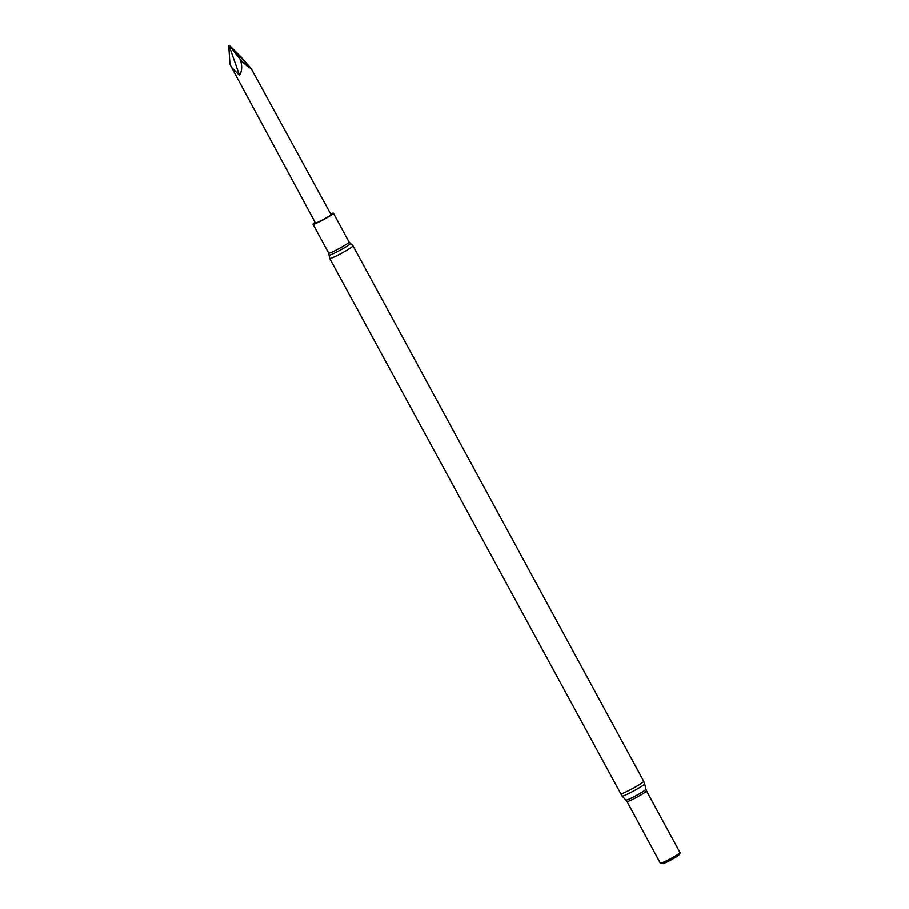 <?xml version="1.0" encoding="UTF-8"?>
<svg xmlns="http://www.w3.org/2000/svg" width="909" height="909" viewBox="0 0 909 909"><rect width="100%" height="100%" fill="white"/><g stroke="black" fill="none" stroke-linecap="round" stroke-linejoin="round"><path stroke-width="1.36" d="M680.205 852.869A11.272 0.954 151.5 0 1 670.797 858.903A11.272 0.954 151.5 0 1 660.616 863.505L662.956 863.55A9.215 0.784 151.5 0 0 671.285 859.789A9.215 0.784 151.5 0 0 678.978 854.858L680.205 852.869A11.272 0.954 151.5 0 0 680.216 852.653L679.955 852.494A11.101 0.943 151.5 0 1 679.966 852.517A11.101 0.943 151.5 0 1 670.66 858.641A11.101 0.943 151.5 0 1 660.457 863.107A11.101 0.943 151.5 0 1 660.445 863.061M660.616 863.505A11.272 0.954 151.5 0 1 660.434 863.391L627.005 801.511A11.101 0.943 151.5 0 0 637.22 797.045A11.101 0.943 151.5 0 0 646.526 790.921L679.966 852.517M251.123 68.425L330.99 214.479A8.851 0.75 151.5 0 1 320.809 220.807A8.851 0.75 151.5 0 1 315.423 222.932L232.056 68.277M330.683 213.922A11.601 0.977 151.5 0 1 333.398 213.172A11.601 0.977 151.5 0 1 323.672 219.569A11.601 0.977 151.5 0 1 313.014 224.239A11.601 0.977 151.5 0 1 315.116 222.375M240.226 59.46L229.42 45.564L228.784 45.859L229.943 64.187L231.636 67.505L239.556 75.311C242.124 70.902 242.351 65.618 240.226 59.46C244.816 64.312 248.43 67.334 251.077 68.516L251.111 68.436M251.077 68.516L241.499 57.403L229.477 45.45L251.077 68.516M228.784 45.859L229.477 45.45M229.079 45.723L239.556 75.311M643.708 781.24L352.965 245.76A13.237 1.125 151.5 0 1 341.864 253.066A13.237 1.125 151.5 0 1 329.694 258.406L622.04 796.068A12.874 1.091 151.5 0 0 633.857 790.864A12.874 1.091 151.5 0 0 644.663 783.785L643.708 781.24A13.237 1.125 151.5 0 1 632.607 788.546A13.237 1.125 151.5 0 1 620.427 793.875M644.663 783.785L645.901 789.262A11.351 0.966 151.5 0 1 636.38 795.5A11.351 0.966 151.5 0 1 625.96 800.09L622.04 796.068M350.442 243.351A12.203 1.034 151.5 0 1 340.261 250.123A12.203 1.034 151.5 0 1 329.035 254.975L328.672 253.088A11.601 0.977 151.5 0 0 339.33 248.418A11.601 0.977 151.5 0 0 349.056 242.021L352.965 245.76M645.901 789.262L646.526 790.921M625.96 800.09L627.005 801.511M329.694 258.406L329.035 254.975M313.014 224.239L328.672 253.088M333.398 213.172L349.056 242.021"/></g></svg>
